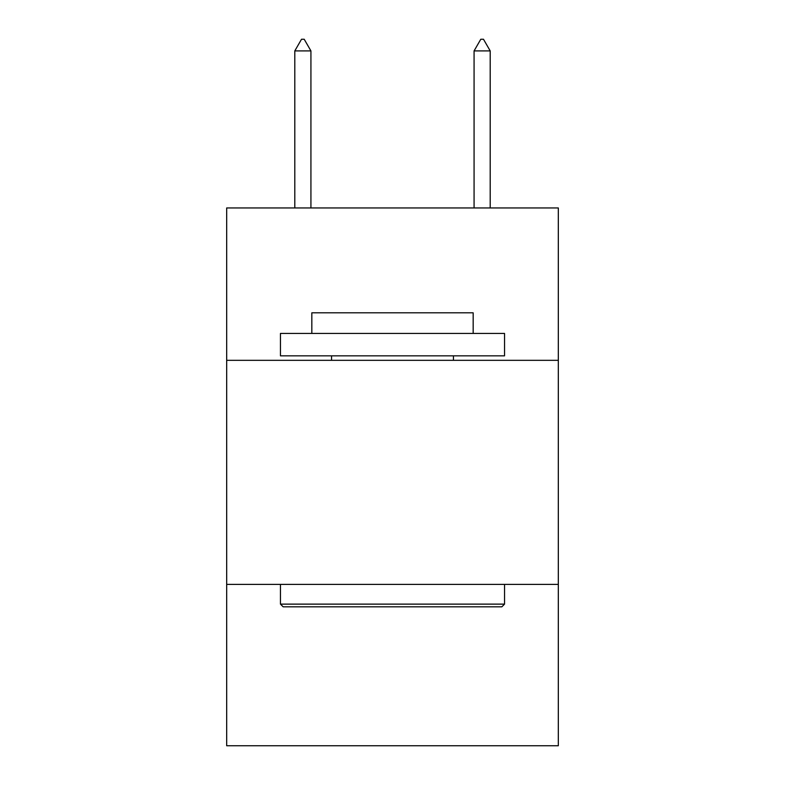 <?xml version="1.0" encoding="UTF-8"?>
<svg xmlns="http://www.w3.org/2000/svg" width="785" height="785" viewBox="0 0 785 785"><rect width="100%" height="100%" fill="white"/><g stroke="black" fill="none" stroke-linecap="round" stroke-linejoin="round"><path stroke-width="1.18" d="M226.679 360.325L558.321 360.325L558.321 207.946L226.679 207.946L226.679 745.75L558.321 745.75L558.321 584.403L226.679 584.403M558.321 584.403L558.321 360.325M283.149 606.815L280.461 604.126L504.539 604.126L501.85 606.815L283.149 606.815M504.539 333.429L504.539 355.84L280.461 355.84L280.461 333.429L504.539 333.429M311.831 333.429L311.831 312.813L473.169 312.813L473.169 333.429M504.539 584.403L504.539 604.126M280.461 584.403L280.461 604.126M453.455 355.84L453.455 360.325M331.545 355.84L331.545 360.325M310.929 50.907L304.207 39.25L301.518 39.25L294.797 50.907L310.929 50.907L310.929 207.946M294.797 50.907L294.797 207.946M480.793 39.25L483.481 39.25L490.203 50.907L474.071 50.907L480.793 39.25M490.203 207.946L490.203 50.907M474.071 207.946L474.071 50.907"/></g></svg>
